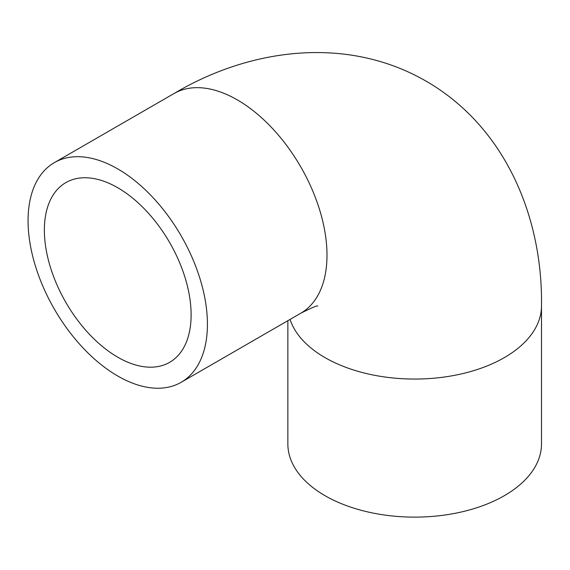 <?xml version="1.0" encoding="UTF-8"?>
<svg xmlns="http://www.w3.org/2000/svg" width="570" height="570" viewBox="0 0 570 570"><rect width="100%" height="100%" fill="white"/><g stroke="black" fill="none" stroke-linecap="round" stroke-linejoin="round"><path stroke-width="0.85" d="M117.748 376.022A126.825 73.224 -120 0 0 181.153 382.299A126.825 73.224 -120 0 0 181.16 235.859A126.825 73.224 -120 0 0 54.335 162.635A126.825 73.224 -120 0 0 34.891 264.259A126.825 73.224 -120 0 0 117.748 376.022M117.748 357.198A103.768 59.914 -120 0 0 169.632 362.335A103.768 59.914 -120 0 0 169.632 242.514A103.768 59.914 -120 0 0 65.864 182.599A103.768 59.914 -120 0 0 49.953 265.755A103.768 59.914 -120 0 0 117.748 357.198M290.059 319.428A126.825 73.224 180 0 0 426.495 378.736A126.825 73.224 180 0 0 541.5 305.834L541.5 443.902A126.825 73.224 180 0 1 414.675 517.125A126.825 73.224 180 0 1 287.857 443.902L287.857 320.696M181.153 382.299L300.725 313.265A126.825 73.224 -120 0 0 320.169 211.641A126.825 73.224 -120 0 0 237.312 99.885A126.825 73.224 -120 0 0 173.907 93.601C249.247 48.635 346.289 35.091 426.139 81.182C505.982 127.288 542.768 218.111 541.5 305.834M54.335 162.635L173.907 93.601M317.739 306.04C317.462 305.299 311.79 307.707 300.725 313.265"/></g></svg>
